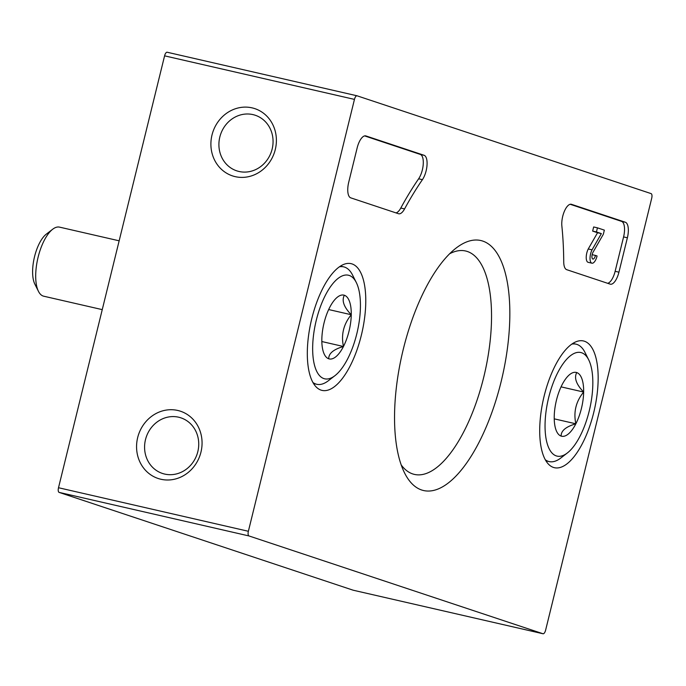 <?xml version="1.0" encoding="UTF-8"?>
<svg xmlns="http://www.w3.org/2000/svg" width="686" height="686" viewBox="0 0 686 686"><rect width="100%" height="100%" fill="white"/><g stroke="black" fill="none" stroke-linecap="round" stroke-linejoin="round"><path stroke-width="1.03" d="M248.375 531.281L354.456 99.393A4.253 1.698 -77.1 0 1 357.029 95.791A4.253 1.698 -77.1 0 1 357.089 95.808L651.091 193.606A4.253 1.698 -77.1 0 1 651.7 198.271L545.619 630.16A4.253 1.698 -77.1 0 1 543.046 633.761A4.253 1.698 -77.1 0 1 542.986 633.744L248.984 535.946A4.253 1.698 -77.1 0 1 248.375 531.281L58.507 487.729L164.589 55.84A4.253 1.698 -77.1 0 1 167.161 52.239A4.253 1.698 -77.1 0 1 167.221 52.256L356.969 95.774M501.106 381.759A128.239 51.339 102.9 0 0 456.13 248.049A128.239 51.339 102.9 0 0 402.159 354.019A128.239 51.339 102.9 0 0 404.551 472.911A128.239 51.339 102.9 0 0 501.106 381.759M321.048 390.12A65.007 26.025 102.9 0 0 321.82 390.343A65.007 26.025 102.9 0 0 361.916 332.839A65.007 26.025 102.9 0 0 350.889 263.613A65.007 26.025 102.9 0 0 311.401 320.225A65.007 26.025 102.9 0 0 321.048 390.12M553.439 467.423A65.007 26.025 102.9 0 0 554.211 467.646A65.007 26.025 102.9 0 0 594.299 410.142A65.007 26.025 102.9 0 0 583.272 340.916A65.007 26.025 102.9 0 0 543.792 397.537A65.007 26.025 102.9 0 0 553.439 467.423M566.722 269.684A14.174 5.677 -77.1 0 1 563.729 261.855A248.006 99.29 -77.1 0 0 561.868 226.054A14.174 5.677 -77.1 0 1 564.449 211.125A14.174 5.677 -77.1 0 1 571.301 204.274A14.174 5.677 -77.1 0 1 571.515 204.334L625.349 222.238A14.174 5.677 -77.1 0 1 627.381 237.793L618.935 272.179A14.174 5.677 -77.1 0 1 610.36 284.193A14.174 5.677 -77.1 0 1 610.146 284.133L566.722 269.684M350.735 197.842A14.174 5.677 -77.1 0 1 348.711 182.287L357.157 147.902A14.174 5.677 -77.1 0 1 365.732 135.888A14.174 5.677 -77.1 0 1 365.938 135.948L424.102 155.293A14.174 5.677 -77.1 0 1 427.026 165.155A14.174 5.677 -77.1 0 1 422.422 179.663A248.006 99.29 -77.1 0 0 404.586 208.913A14.174 5.677 -77.1 0 1 398.695 213.783A14.174 5.677 -77.1 0 1 398.489 213.723L350.735 197.842M235.195 176.645A35.432 32.439 108.4 0 1 220.463 118.781A35.432 32.439 108.4 0 1 275.275 131.352A35.432 32.439 108.4 0 1 235.195 176.645M160.876 479.248A35.432 32.439 108.4 0 1 146.135 421.375A35.432 32.439 108.4 0 1 200.947 433.955A35.432 32.439 108.4 0 1 160.876 479.248M353.239 590.226A4.253 1.698 -77.1 0 1 353.179 590.209A4.253 1.698 -77.1 0 1 353.119 590.192L59.116 492.394A4.253 1.698 -77.1 0 1 58.507 487.729M401.19 464.919A114.605 45.885 102.9 0 0 413.787 474.249A114.605 45.885 102.9 0 0 483.724 377.24A114.605 45.885 102.9 0 0 465.031 250.87A114.605 45.885 102.9 0 0 449.622 253.777M164.674 474.069A29.292 26.823 108.4 0 1 162.411 473.434A29.292 26.823 108.4 0 1 146.204 437.171A29.292 26.823 108.4 0 1 180.907 417.843A29.292 26.823 108.4 0 1 197.491 452.88A29.292 26.823 108.4 0 1 164.674 474.069M239.002 171.474A29.292 26.823 108.4 0 1 236.739 170.84A29.292 26.823 108.4 0 1 220.532 134.576A29.292 26.823 108.4 0 1 255.235 115.248A29.292 26.823 108.4 0 1 271.819 150.285A29.292 26.823 108.4 0 1 239.002 171.474M592.147 254.686L595.465 255.441A4.253 1.698 -77.1 0 1 592.893 259.051A4.253 1.698 -77.1 0 1 591.932 256.641A4.253 1.698 -77.1 0 1 592.884 252.491L603.337 234.26L604.349 230.127L597.455 227.838L596.434 231.962L601.356 233.6L592.044 249.841A8.506 3.404 -77.1 0 0 590.02 258.245A8.506 3.404 -77.1 0 0 591.941 263.192A8.506 3.404 -77.1 0 0 597.086 255.981L595.465 255.441M591.941 263.192L588.142 262.318A8.506 3.404 -77.1 0 1 586.221 257.37A8.506 3.404 -77.1 0 1 588.245 248.975L592.044 249.841M588.245 248.975L597.557 232.725L601.356 233.6M597.557 232.725L592.644 231.088L596.434 231.962M592.644 231.088L593.656 226.963L597.455 227.838M570.195 204.282L621.559 221.372A14.174 5.677 -77.1 0 1 623.583 236.919L615.136 271.304A14.174 5.677 -77.1 0 1 607.676 283.309M364.618 135.897L420.304 154.419A14.174 5.677 -77.1 0 1 423.236 164.28A14.174 5.677 -77.1 0 1 418.632 178.797L422.422 179.663M396.011 212.9A14.174 5.677 -77.1 0 0 400.787 208.047A248.006 99.29 -77.1 0 1 418.632 178.797M344.346 295.254A32.731 13.103 -77.1 0 1 351.258 314.737A32.731 13.103 -77.1 0 1 343.454 346.499C333.482 349.397 328.577 353.496 328.74 358.787A32.731 13.103 -77.1 0 1 324.384 354.439A32.731 13.103 -77.1 0 1 321.837 339.304A32.731 13.103 -77.1 0 1 329.64 307.542A32.731 13.103 -77.1 0 1 337.546 297.047A32.731 13.103 -77.1 0 1 344.346 295.254C341.534 300.537 343.832 307.028 351.258 314.737C343.566 324.126 340.968 334.717 343.454 346.499A32.731 13.103 -77.1 0 1 328.74 358.787M349.217 275.446A53.148 21.275 -77.1 0 1 356.291 282.503A53.148 21.275 -77.1 0 1 357.286 331.775A53.148 21.275 -77.1 0 1 334.914 375.696A53.148 21.275 -77.1 0 1 313.811 333.01A53.148 21.275 -77.1 0 1 349.217 275.446M339.441 266.811A60.231 24.113 -77.1 0 1 343.686 266.863A60.231 24.113 -77.1 0 1 344.578 267.111A60.231 24.113 -77.1 0 1 352.595 275.12L356.291 282.503M334.914 375.696L328.371 380.73A60.231 24.113 -77.1 0 1 316.752 384.28A60.231 24.113 -77.1 0 1 312.91 382.479M102.248 309.626L43.698 296.198A35.432 14.183 -77.1 0 1 38.459 291.344A35.432 14.183 -77.1 0 1 37.799 258.493A35.432 14.183 -77.1 0 1 52.711 229.218A35.432 14.183 -77.1 0 1 59.545 227.135L119.158 240.812M38.459 291.344L34.832 284.098A28.478 11.405 -77.1 0 1 34.3 257.696A28.478 11.405 -77.1 0 1 46.288 234.158L52.711 229.218M321.837 341.542L343.454 346.499M328.663 309.549L351.258 314.737M576.737 372.567A32.731 13.103 -77.1 0 1 583.649 392.04A32.731 13.103 -77.1 0 1 575.846 423.802C565.873 426.701 560.968 430.799 561.131 436.09A32.731 13.103 -77.1 0 1 556.775 431.743A32.731 13.103 -77.1 0 1 554.228 416.616A32.731 13.103 -77.1 0 1 562.031 384.846A32.731 13.103 -77.1 0 1 569.937 374.35A32.731 13.103 -77.1 0 1 576.737 372.567C573.925 377.84 576.223 384.34 583.649 392.04C575.957 401.43 573.359 412.02 575.846 423.802A32.731 13.103 -77.1 0 1 561.131 436.09M581.608 352.75A53.148 21.275 -77.1 0 1 588.682 359.807A53.148 21.275 -77.1 0 1 589.677 409.088A53.148 21.275 -77.1 0 1 567.305 453A53.148 21.275 -77.1 0 1 546.202 410.314A53.148 21.275 -77.1 0 1 581.608 352.75M571.832 344.115A60.231 24.113 -77.1 0 1 576.068 344.166A60.231 24.113 -77.1 0 1 576.96 344.423A60.231 24.113 -77.1 0 1 584.987 352.424L588.682 359.807M567.305 453L560.762 458.042A60.231 24.113 -77.1 0 1 549.143 461.584A60.231 24.113 -77.1 0 1 545.301 459.783M554.228 418.846L575.846 423.802M561.054 386.861L583.649 392.04M164.589 55.84L354.456 99.393M353.119 590.192L542.986 633.744M59.116 492.394L248.984 535.946M615.136 271.304L618.935 272.179M623.583 236.919L627.381 237.793M621.559 221.372L625.349 222.238M571.086 204.231L571.515 204.334M420.304 154.419L424.102 155.293M400.787 208.047L404.586 208.913M167.161 52.239L357.029 95.791M353.179 590.209L543.046 633.761M343.686 266.863L340.462 266.125M316.752 384.28L313.528 383.534M576.068 344.166L572.853 343.429M549.143 461.584L545.919 460.846"/></g></svg>

